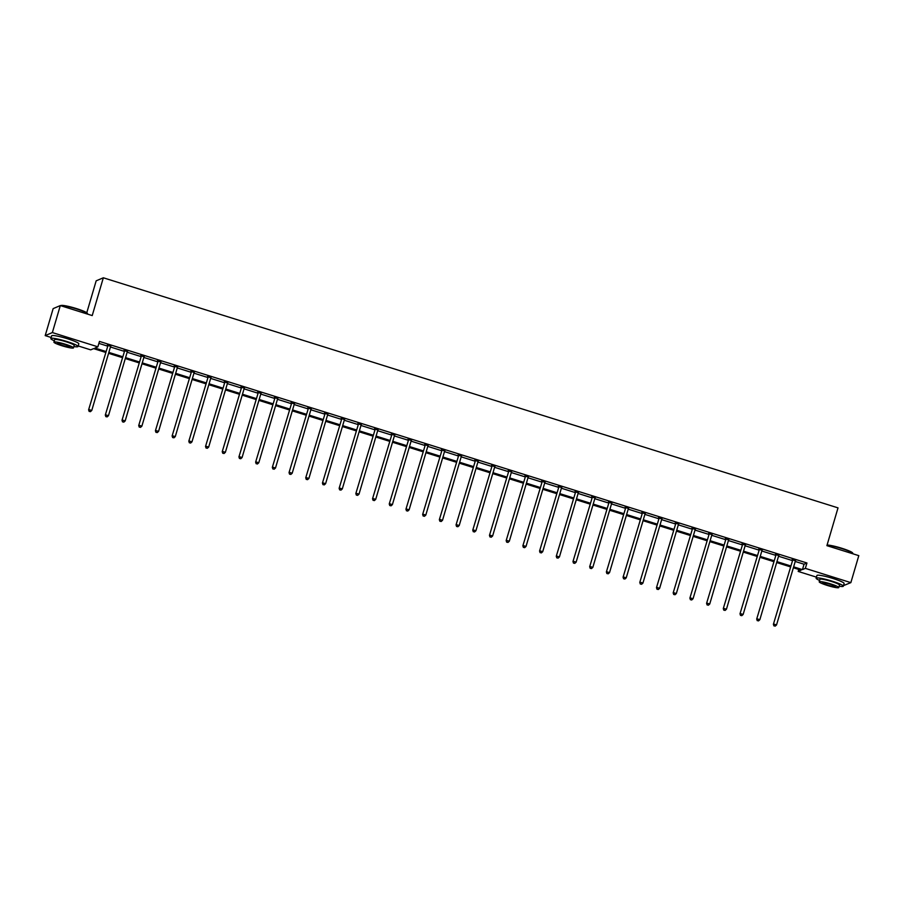 <?xml version="1.0" encoding="UTF-8"?>
<svg xmlns="http://www.w3.org/2000/svg" width="904" height="904" viewBox="0 0 904 904"><rect width="100%" height="100%" fill="white"/><g stroke="black" fill="none" stroke-linecap="round" stroke-linejoin="round"><path stroke-width="1.36" d="M86.773 312.75L96.174 280.828L103.338 277.788L838.019 507.867L826.9 545.654L858.8 555.644L850.856 582.628L843.488 585.611M816.448 577.147L798.187 571.43L801.091 570.187L793.373 567.768M798.763 569.463L798.187 571.43M105.519 352.357L93.609 348.628L90.705 349.859L78.185 345.938M51.144 337.474L45.2 335.61L52.364 332.57L97.869 346.82L94.965 348.051L105.791 351.441M52.364 332.57L60.308 305.575L53.144 308.626L45.2 335.61M795.226 561.463L804.04 564.22L806.944 562.989L99.463 341.418L97.869 346.82M98.886 343.384L107.384 346.04M110.446 347L124.085 351.272M127.148 352.232L140.787 356.504M143.849 357.464L157.488 361.736M160.55 362.696L174.189 366.967M177.252 367.928L190.891 372.199M193.953 373.16L207.592 377.431M210.655 378.392L224.294 382.663M227.356 383.624L240.995 387.895M244.057 388.844L257.697 393.116M260.759 394.076L274.398 398.348M277.46 399.308L291.099 403.579M294.162 404.54L307.801 408.811M310.863 409.772L324.502 414.043M327.576 415.004L341.203 419.275M344.277 420.236L357.905 424.507M360.978 425.468L374.606 429.739M377.68 430.699L391.319 434.96M394.381 435.92L408.02 440.191M411.083 441.152L424.722 445.423M427.784 446.384L441.423 450.655M444.486 451.616L458.125 455.887M461.187 456.848L474.826 461.119M477.888 462.08L491.527 466.351M494.59 467.311L508.229 471.583M511.291 472.543L524.93 476.815M527.992 477.775L541.632 482.035M544.694 482.996L558.333 487.267M561.395 488.228L575.034 492.499M578.097 493.46L591.736 497.731M594.809 498.692L608.437 502.963M611.511 503.923L625.139 508.195M628.212 509.155L641.84 513.427M644.914 514.387L658.553 518.659M661.615 519.619L675.254 523.891M678.316 524.84L691.955 529.111M695.018 530.072L708.657 534.343M711.719 535.304L725.358 539.575M728.421 540.535L742.06 544.807M745.122 545.767L758.761 550.039M761.823 550.999L775.462 555.271M778.525 556.231L792.164 560.503M795.452 560.785L792.22 559.768M778.751 555.553L775.519 554.536M762.049 550.321L758.818 549.304M745.348 545.089L742.116 544.072M728.647 539.857L725.415 538.852M711.945 534.626L708.713 533.62M695.244 529.394L692.012 528.388M678.542 524.162L675.311 523.156M661.841 518.941L658.609 517.924M645.14 513.709L641.908 512.692M628.438 508.477L625.206 507.46M611.737 503.245L608.505 502.228M595.035 498.014L591.804 496.997M578.334 492.782L575.102 491.776M561.633 487.55L558.401 486.544M544.92 482.318L541.699 481.312M528.218 477.086L524.998 476.08M511.517 471.865L508.285 470.848M494.816 466.633L491.584 465.616M478.114 461.402L474.882 460.385M461.413 456.17L458.181 455.153M444.711 450.938L441.48 449.921M428.01 445.706L424.778 444.7M411.309 440.474L408.077 439.468M394.607 435.242L391.375 434.236M377.906 430.01L374.674 429.004M361.204 424.79L357.973 423.773M344.503 419.558L341.271 418.541M327.802 414.326L324.57 413.309M311.1 409.094L307.868 408.077M294.399 403.862L291.167 402.845M277.686 398.63L274.466 397.624M260.985 393.398L257.764 392.392M244.283 388.166L241.052 387.161M227.582 382.934L224.35 381.929M210.881 377.714L207.649 376.697M194.179 372.482L190.947 371.465M177.478 367.25L174.246 366.233M160.776 362.018L157.545 361.001M144.075 356.786L140.843 355.781M127.374 351.554L124.142 350.549M110.672 346.322L107.44 345.317M60.308 305.575L92.219 315.575L103.338 277.788M806.944 562.989L805.351 568.379L850.856 582.628M793.644 566.853L802.447 569.622L805.351 568.379M108.853 352.402L122.492 356.673M125.554 357.634L139.193 361.905M142.256 362.866L155.895 367.137M158.957 368.097L172.596 372.369M175.658 373.329L189.298 377.601M192.36 378.561L205.999 382.821M209.061 383.782L222.7 388.053M225.774 389.014L239.402 393.285M242.475 394.246L256.103 398.517M259.177 399.478L272.816 403.749M275.878 404.709L289.517 408.981M292.58 409.941L306.219 414.213M309.281 415.173L322.92 419.445M325.982 420.405L339.621 424.677M342.684 425.626L356.323 429.897M359.385 430.858L373.024 435.129M376.087 436.09L389.726 440.361M392.788 441.321L406.427 445.593M409.489 446.553L423.128 450.825M426.191 451.785L439.83 456.057M442.892 457.017L456.531 461.289M459.594 462.249L473.233 466.52M476.295 467.481L489.934 471.752M493.008 472.702L506.635 476.973M509.709 477.933L523.337 482.205M526.41 483.165L540.05 487.437M543.112 488.397L556.751 492.669M559.813 493.629L573.452 497.901M576.515 498.861L590.154 503.132M593.216 504.093L606.855 508.364M609.917 509.325L623.557 513.596M626.619 514.557L640.258 518.828M643.32 519.777L656.959 524.049M660.022 525.009L673.661 529.281M676.723 530.241L690.362 534.513M693.424 535.473L707.064 539.744M710.126 540.705L723.765 544.976M726.827 545.937L740.466 550.208M743.529 551.169L757.168 555.44M760.241 556.401L773.869 560.672M776.943 561.633L790.571 565.893M790.311 566.819L776.672 562.548M773.609 561.587L759.97 557.316M756.897 556.356L743.269 552.084M740.195 551.124L726.567 546.852M723.494 545.892L709.855 541.62M706.792 540.66L693.153 536.388M690.091 535.428L676.452 531.156M673.39 530.196L659.75 525.925M656.688 524.964L643.049 520.693M639.987 519.743L626.348 515.472M623.285 514.512L609.646 510.24M606.584 509.28L592.945 505.008M589.883 504.048L576.243 499.776M573.181 498.816L559.542 494.544M556.48 493.584L542.841 489.313M539.778 488.352L526.139 484.081M523.077 483.12L509.438 478.849M506.376 477.888L492.736 473.628M489.663 472.668L476.035 468.396M472.961 467.436L459.334 463.164M456.26 462.204L442.621 457.932M439.559 456.972L425.92 452.701M422.857 451.74L409.218 447.469M406.156 446.508L392.517 442.237M389.454 441.276L375.815 437.005M372.753 436.044L359.114 431.773M356.052 430.812L342.413 426.552M339.35 425.592L325.711 421.32M322.649 420.36L309.01 416.089M305.947 415.128L292.308 410.857M289.246 409.896L275.607 405.625M272.545 404.664L258.906 400.393M255.843 399.432L242.204 395.161M239.142 394.2L225.503 389.929M222.429 388.969L208.801 384.697M205.728 383.748L192.1 379.477M189.026 378.516L175.387 374.245M172.325 373.284L158.686 369.013M155.624 368.052L141.984 363.781M138.922 362.82L125.283 358.549M122.221 357.588L108.582 353.317M804.04 564.22L802.447 569.622M792.684 560.164L773.395 624.291L792.684 560.164A1.13 1.119 67 0 0 792.729 559.745L792.706 559.565M774.118 625.794L775.191 626.133L774.118 625.794L773.869 624.088L776.547 624.924L795.362 561.011A1.13 1.119 67 0 1 795.554 560.627L795.667 560.491M792.198 560.378A1.13 1.119 67 0 0 792.243 559.949L792.186 559.406M773.395 624.291L773.926 625.884M775.191 626.133L776.547 624.924M827.07 545.055A13.831 1.65 16.4 0 1 841.782 548.265A13.831 1.65 16.4 0 1 852.641 552.954L852.867 553.372A14.17 1.684 -163.6 0 0 841.737 548.558A14.17 1.684 -163.6 0 0 827.002 545.281M839.183 586.199A14.17 1.684 -163.6 0 0 843.319 586.199A14.17 1.684 -163.6 0 0 832.143 581.17A14.17 1.684 -163.6 0 0 816.131 578.198A14.17 1.684 -163.6 0 0 819.612 580.436M843.319 586.199L844.11 583.498A14.17 1.684 -163.6 0 0 832.946 578.47A14.17 1.684 -163.6 0 0 816.922 575.498L816.131 578.198M819.205 581.803L819.939 579.317A10.204 1.22 16.4 0 1 831.465 581.453A10.204 1.22 16.4 0 1 839.511 585.08L838.776 587.555A10.204 1.22 -163.6 0 0 830.742 583.939A10.204 1.22 -163.6 0 0 819.205 581.803A10.204 1.22 -163.6 0 0 827.25 585.419A10.204 1.22 -163.6 0 0 838.776 587.555M830.121 584.199A6.577 0.78 -163.6 0 0 822.685 582.82A6.577 0.78 -163.6 0 0 827.872 585.159A6.577 0.78 -163.6 0 0 835.296 586.538A6.577 0.78 -163.6 0 0 830.121 584.199M60.692 305.699L60.997 305.529A13.831 1.65 16.4 0 1 76.478 308.592A13.831 1.65 16.4 0 1 87.338 313.281L87.575 313.699A14.17 1.684 -163.6 0 0 76.445 308.897A14.17 1.684 -163.6 0 0 60.715 305.699M73.879 346.526A14.17 1.684 -163.6 0 0 78.015 346.526A14.17 1.684 -163.6 0 0 66.851 341.497A14.17 1.684 -163.6 0 0 50.839 338.525A14.17 1.684 -163.6 0 0 54.308 340.774M78.015 346.526L78.806 343.825A14.17 1.684 -163.6 0 0 67.642 338.797A14.17 1.684 -163.6 0 0 51.63 335.825L50.839 338.525M53.912 342.13L54.635 339.644A10.204 1.22 16.4 0 1 66.173 341.791A10.204 1.22 16.4 0 1 74.207 345.407L73.484 347.893A10.204 1.22 -163.6 0 0 65.438 344.266A10.204 1.22 -163.6 0 0 53.912 342.13A10.204 1.22 -163.6 0 0 61.947 345.746A10.204 1.22 -163.6 0 0 73.484 347.893M64.817 344.537A6.577 0.78 -163.6 0 0 57.393 343.158A6.577 0.78 -163.6 0 0 62.568 345.486A6.577 0.78 -163.6 0 0 70.004 346.865A6.577 0.78 -163.6 0 0 64.817 344.537M775.982 554.943L756.693 619.059L775.982 554.943A1.13 1.119 67 0 0 776.027 554.514L776.005 554.333M757.416 620.573L758.49 620.901L757.416 620.573L757.168 618.856L759.846 619.692L778.66 555.779A1.13 1.119 67 0 1 778.852 555.395L778.965 555.259M775.496 555.146A1.13 1.119 67 0 0 775.542 554.717L775.485 554.175M756.693 619.059L757.224 620.652M758.49 620.901L759.846 619.692M759.281 549.711L739.992 613.827L759.281 549.711A1.13 1.119 67 0 0 759.326 549.282L759.303 549.101M740.715 615.341L741.788 615.669L740.715 615.341L740.466 613.624L743.144 614.46L761.959 550.547A1.13 1.119 67 0 1 762.151 550.163L762.264 550.027M758.795 549.914A1.13 1.119 67 0 0 758.84 549.485L758.784 548.943M739.992 613.827L740.523 615.421M741.788 615.669L743.144 614.46M742.579 544.479L723.279 608.595L742.579 544.479A1.13 1.119 67 0 0 742.625 544.05L742.602 543.869M724.014 610.11L725.087 610.437L724.014 610.11L723.765 608.392L726.443 609.228L745.258 545.315A1.13 1.119 67 0 1 745.45 544.931L745.563 544.796M742.094 544.683A1.13 1.119 67 0 0 742.139 544.253L742.082 543.711M723.279 608.595L723.821 610.189M725.087 610.437L726.443 609.228M725.878 539.247L706.578 603.364L725.878 539.247A1.13 1.119 67 0 0 725.923 538.818L725.901 538.637M707.312 604.878L708.386 605.217L707.312 604.878L707.064 603.16L709.742 603.996L728.556 540.083A1.13 1.119 67 0 1 728.748 539.711L728.861 539.564M725.392 539.451A1.13 1.119 67 0 0 725.437 539.021L725.381 538.479M706.578 603.364L707.12 604.957M708.386 605.217L709.742 603.996M709.177 534.015L689.876 598.132L709.177 534.015A1.13 1.119 67 0 0 709.222 533.586L709.199 533.405M690.611 599.646L691.684 599.985L690.611 599.646L690.362 597.928L693.04 598.764L711.855 534.852A1.13 1.119 67 0 1 712.047 534.479L712.16 534.332M708.691 534.219A1.13 1.119 67 0 0 708.736 533.789L708.679 533.247M689.876 598.132L690.419 599.725M691.684 599.985L693.04 598.764M692.475 528.783L673.175 592.9L692.475 528.783A1.13 1.119 67 0 0 692.509 528.354L692.498 528.185M673.909 594.414L674.983 594.753L673.909 594.414L673.661 592.696L676.339 593.532L695.153 529.62A1.13 1.119 67 0 1 695.346 529.247L695.458 529.111M691.989 528.987A1.13 1.119 67 0 0 692.035 528.569L691.978 528.015M673.175 592.9L673.717 594.493M674.983 594.753L676.339 593.532M675.774 523.552L656.473 587.679L675.774 523.552A1.13 1.119 67 0 0 675.808 523.122L675.796 522.953M657.208 589.182L658.27 589.521L657.208 589.182L656.959 587.464L659.637 588.312L678.452 524.388A1.13 1.119 67 0 1 678.644 524.015L678.757 523.879M675.288 523.755A1.13 1.119 67 0 0 675.333 523.337L675.277 522.783M656.473 587.679L657.016 589.272M658.27 589.521L659.637 588.312M659.072 518.32L639.772 582.447L659.072 518.32A1.13 1.119 67 0 0 659.106 517.902L659.095 517.721M640.507 583.95L641.569 584.289L640.507 583.95L640.258 582.232L642.936 583.08L661.751 519.167A1.13 1.119 67 0 1 661.943 518.783L662.056 518.647M658.587 518.534A1.13 1.119 67 0 0 658.62 518.105L658.575 517.551M639.772 582.447L640.314 584.04M641.569 584.289L642.936 583.08M642.371 513.088L623.071 577.215L642.371 513.088A1.13 1.119 67 0 0 642.405 512.67L642.394 512.489M623.805 578.718L624.867 579.057L623.805 578.718L623.557 577.012L626.235 577.848L645.038 513.935A1.13 1.119 67 0 1 645.241 513.551L645.354 513.415M641.885 513.302A1.13 1.119 67 0 0 641.919 512.873L641.874 512.331M623.071 577.215L623.602 578.809M624.867 579.057L626.235 577.848M625.67 507.867L606.369 571.983L625.67 507.867A1.13 1.119 67 0 0 625.704 507.438L625.692 507.257M607.104 573.498L608.166 573.825L607.104 573.498L606.855 571.78L609.533 572.616L628.336 508.703A1.13 1.119 67 0 1 628.54 508.319L628.642 508.184M625.184 508.071A1.13 1.119 67 0 0 625.218 507.641L625.172 507.099M606.369 571.983L606.9 573.577M608.166 573.825L609.533 572.616M608.957 502.635L589.668 566.751L608.957 502.635A1.13 1.119 67 0 0 609.002 502.206L608.991 502.025M590.391 568.266L591.465 568.593L590.391 568.266L590.154 566.548L592.832 567.384L611.635 503.471A1.13 1.119 67 0 1 611.838 503.087L611.94 502.952M608.482 502.839A1.13 1.119 67 0 0 608.516 502.409L608.471 501.867M589.668 566.751L590.199 568.345M591.465 568.593L592.832 567.384M592.256 497.403L572.966 561.52L592.256 497.403A1.13 1.119 67 0 0 592.301 496.974L592.289 496.793M573.69 563.034L574.763 563.361L573.69 563.034L573.452 561.316L576.13 562.152L594.934 498.24A1.13 1.119 67 0 1 595.137 497.855L595.239 497.72M591.781 497.607A1.13 1.119 67 0 0 591.815 497.177L591.77 496.635M572.966 561.52L573.498 563.113M574.763 563.361L576.13 562.152M575.554 492.171L556.265 556.288L575.554 492.171A1.13 1.119 67 0 0 575.599 491.742L575.588 491.561M556.988 557.802L558.062 558.141L556.988 557.802L556.751 556.084L559.429 556.92L578.232 493.008A1.13 1.119 67 0 1 578.436 492.635L578.537 492.488M575.08 492.375A1.13 1.119 67 0 0 575.113 491.945L575.068 491.403M556.265 556.288L556.796 557.881M558.062 558.141L559.429 556.92M558.853 486.94L539.564 551.056L558.853 486.94A1.13 1.119 67 0 0 558.898 486.51L558.875 486.329M540.287 552.57L541.36 552.909L540.287 552.57L540.05 550.852L542.716 551.689L561.531 487.776A1.13 1.119 67 0 1 561.734 487.403L561.836 487.256M558.367 487.143A1.13 1.119 67 0 0 558.412 486.714L558.367 486.171M539.564 551.056L540.095 552.649M541.36 552.909L542.716 551.689M542.151 481.708L522.862 545.824L542.151 481.708A1.13 1.119 67 0 0 542.197 481.278L542.174 481.109M523.586 547.338L524.659 547.677L523.586 547.338L523.348 545.62L526.015 546.457L544.829 482.544A1.13 1.119 67 0 1 545.022 482.171L545.135 482.035M541.665 481.911A1.13 1.119 67 0 0 541.711 481.493L541.665 480.939M522.862 545.824L523.393 547.417M524.659 547.677L526.015 546.457M525.45 476.476L506.161 540.603L525.45 476.476A1.13 1.119 67 0 0 525.495 476.046L525.473 475.877M506.884 542.106L507.958 542.445L506.884 542.106L506.647 540.389L509.314 541.236L528.128 477.312A1.13 1.119 67 0 1 528.32 476.939L528.433 476.803M524.964 476.679A1.13 1.119 67 0 0 525.009 476.261L524.953 475.707M506.161 540.603L506.692 542.197M507.958 542.445L509.314 541.236M508.749 471.244L489.459 535.371L508.749 471.244A1.13 1.119 67 0 0 508.794 470.826L508.771 470.645M490.183 536.874L491.256 537.213L490.183 536.874L489.934 535.157L492.612 536.004L511.427 472.091A1.13 1.119 67 0 1 511.619 471.707L511.732 471.572M508.263 471.459A1.13 1.119 67 0 0 508.308 471.029L508.251 470.475M489.459 535.371L489.991 536.965M491.256 537.213L492.612 536.004M492.047 466.023L472.758 530.139L492.047 466.023A1.13 1.119 67 0 0 492.092 465.594L492.07 465.413M473.481 531.654L474.555 531.981L473.481 531.654L473.233 529.936L475.911 530.772L494.725 466.859A1.13 1.119 67 0 1 494.917 466.475L495.03 466.34M491.561 466.227A1.13 1.119 67 0 0 491.606 465.797L491.55 465.255M472.758 530.139L473.289 531.733M474.555 531.981L475.911 530.772M475.346 460.791L456.045 524.908L475.346 460.791A1.13 1.119 67 0 0 475.391 460.362L475.368 460.181M456.78 526.422L457.853 526.749L456.78 526.422L456.531 524.704L459.209 525.54L478.024 461.628A1.13 1.119 67 0 1 478.216 461.243L478.329 461.108M474.86 460.995A1.13 1.119 67 0 0 474.905 460.565L474.849 460.023M456.045 524.908L456.588 526.501M457.853 526.749L459.209 525.54M458.644 455.559L439.344 519.676L458.644 455.559A1.13 1.119 67 0 0 458.69 455.13L458.667 454.949M440.078 521.19L441.152 521.518L440.078 521.19L439.83 519.472L442.508 520.308L461.322 456.396A1.13 1.119 67 0 1 461.515 456.011L461.628 455.876M458.158 455.763A1.13 1.119 67 0 0 458.204 455.333L458.147 454.791M439.344 519.676L439.886 521.269M441.152 521.518L442.508 520.308M441.943 450.328L422.643 514.444L441.943 450.328A1.13 1.119 67 0 0 441.988 449.898L441.966 449.717M423.377 515.958L424.451 516.297L423.377 515.958L423.128 514.24L425.807 515.077L444.621 451.164A1.13 1.119 67 0 1 444.813 450.791L444.926 450.644M441.457 450.531A1.13 1.119 67 0 0 441.502 450.102L441.446 449.559M422.643 514.444L423.185 516.037M424.451 516.297L425.807 515.077M425.242 445.096L405.941 509.212L425.242 445.096A1.13 1.119 67 0 0 425.275 444.666L425.264 444.486M406.676 510.726L407.749 511.065L406.676 510.726L406.427 509.008L409.105 509.845L427.92 445.932A1.13 1.119 67 0 1 428.112 445.559L428.225 445.412M424.756 445.299A1.13 1.119 67 0 0 424.801 444.87L424.744 444.327M405.941 509.212L406.484 510.805M407.749 511.065L409.105 509.845M408.54 439.864L389.24 503.98L408.54 439.864A1.13 1.119 67 0 0 408.574 439.434L408.563 439.254M389.974 505.494L391.036 505.833L389.974 505.494L389.726 503.777L392.404 504.613L411.218 440.7A1.13 1.119 67 0 1 411.41 440.327L411.523 440.18M408.054 440.067A1.13 1.119 67 0 0 408.099 439.638L408.043 439.095M389.24 503.98L389.782 505.573M391.036 505.833L392.404 504.613M391.839 434.632L372.538 498.748L391.839 434.632A1.13 1.119 67 0 0 391.873 434.202L391.861 434.033M373.273 500.262L374.335 500.601L373.273 500.262L373.024 498.545L375.702 499.381L394.517 435.468A1.13 1.119 67 0 1 394.709 435.095L394.822 434.96M391.353 434.835A1.13 1.119 67 0 0 391.387 434.417L391.342 433.863M372.538 498.748L373.081 500.341M374.335 500.601L375.702 499.381M375.137 429.4L355.837 493.527L375.137 429.4A1.13 1.119 67 0 0 375.171 428.971L375.16 428.801M356.571 495.03L357.634 495.369L356.571 495.03L356.323 493.313L359.001 494.16L377.804 430.236A1.13 1.119 67 0 1 378.008 429.863L378.121 429.728M374.651 429.603A1.13 1.119 67 0 0 374.685 429.185L374.64 428.632M355.837 493.527L356.368 495.121M357.634 495.369L359.001 494.16M358.436 424.168L339.136 488.296L358.436 424.168A1.13 1.119 67 0 0 358.47 423.75L358.459 423.569M339.87 489.798L340.932 490.137L339.87 489.798L339.621 488.081L342.3 488.928L361.103 425.016A1.13 1.119 67 0 1 361.306 424.631L361.408 424.496M357.95 424.383A1.13 1.119 67 0 0 357.984 423.953L357.939 423.4M339.136 488.296L339.667 489.889M340.932 490.137L342.3 488.928M341.723 418.947L322.434 483.064L341.723 418.947A1.13 1.119 67 0 0 341.768 418.518L341.757 418.337M323.157 484.578L324.231 484.906L323.157 484.578L322.92 482.86L325.598 483.696L344.401 419.784A1.13 1.119 67 0 1 344.605 419.399L344.707 419.264M341.249 419.151A1.13 1.119 67 0 0 341.283 418.721L341.237 418.179M322.434 483.064L322.965 484.657M324.231 484.906L325.598 483.696M325.022 413.716L305.733 477.832L325.022 413.716A1.13 1.119 67 0 0 325.067 413.286L325.056 413.105M306.456 479.346L307.529 479.674L306.456 479.346L306.219 477.628L308.897 478.465L327.7 414.552A1.13 1.119 67 0 1 327.903 414.168L328.005 414.032M324.547 413.919A1.13 1.119 67 0 0 324.581 413.49L324.536 412.947M305.733 477.832L306.264 479.425M307.529 479.674L308.897 478.465M308.32 408.484L289.031 472.6L308.32 408.484A1.13 1.119 67 0 0 308.366 408.054L308.354 407.873M289.755 474.114L290.828 474.442L289.755 474.114L289.517 472.396L292.195 473.233L310.999 409.32A1.13 1.119 67 0 1 311.202 408.936L311.304 408.8M307.846 408.687A1.13 1.119 67 0 0 307.88 408.258L307.835 407.715M289.031 472.6L289.562 474.193M290.828 474.442L292.195 473.233M291.619 403.252L272.33 467.368L291.619 403.252A1.13 1.119 67 0 0 291.664 402.822L291.642 402.642M273.053 468.882L274.127 469.221L273.053 468.882L272.816 467.165L275.494 468.001L294.297 404.088A1.13 1.119 67 0 1 294.501 403.715L294.602 403.568M291.133 403.455A1.13 1.119 67 0 0 291.178 403.026L291.133 402.483M272.33 467.368L272.861 468.961M274.127 469.221L275.494 468.001M274.918 398.02L255.629 462.136L274.918 398.02A1.13 1.119 67 0 0 274.963 397.59L274.94 397.41M256.352 463.65L257.425 463.989L256.352 463.65L256.114 461.933L258.781 462.769L277.596 398.856A1.13 1.119 67 0 1 277.788 398.483L277.901 398.336M274.432 398.223A1.13 1.119 67 0 0 274.477 397.794L274.432 397.251M255.629 462.136L256.16 463.729M257.425 463.989L258.781 462.769M258.216 392.788L238.927 456.904L258.216 392.788A1.13 1.119 67 0 0 258.262 392.359L258.239 392.189M239.65 458.418L240.724 458.757L239.65 458.418L239.413 456.701L242.08 457.537L260.894 393.624A1.13 1.119 67 0 1 261.087 393.251L261.2 393.104M257.73 392.991A1.13 1.119 67 0 0 257.776 392.562L257.719 392.02M238.927 456.904L239.458 458.497M240.724 458.757L242.08 457.537M241.515 387.556L222.226 451.672L241.515 387.556A1.13 1.119 67 0 0 241.56 387.127L241.537 386.957M222.949 453.186L224.022 453.525L222.949 453.186L222.7 451.469L225.378 452.305L244.193 388.392A1.13 1.119 67 0 1 244.385 388.019L244.498 387.884M241.029 387.759A1.13 1.119 67 0 0 241.074 387.341L241.018 386.788M222.226 451.672L222.757 453.266M224.022 453.525L225.378 452.305M224.813 382.324L205.524 446.452L224.813 382.324A1.13 1.119 67 0 0 224.859 381.906L224.836 381.725M206.248 447.955L207.321 448.294L206.248 447.955L205.999 446.237L208.677 447.084L227.492 383.172A1.13 1.119 67 0 1 227.684 382.787L227.797 382.652M224.328 382.539A1.13 1.119 67 0 0 224.373 382.109L224.316 381.556M205.524 446.452L206.055 448.045M207.321 448.294L208.677 447.084M208.112 377.092L188.812 441.22L208.112 377.092A1.13 1.119 67 0 0 208.157 376.674L208.135 376.493M189.546 442.723L190.62 443.062L189.546 442.723L189.298 441.016L191.976 441.853L210.79 377.94A1.13 1.119 67 0 1 210.982 377.556L211.095 377.42M207.626 377.307A1.13 1.119 67 0 0 207.671 376.878L207.615 376.324M188.812 441.22L189.354 442.813M190.62 443.062L191.976 441.853M191.411 371.872L172.11 435.988L191.411 371.872A1.13 1.119 67 0 0 191.456 371.442L191.433 371.261M172.845 437.502L173.918 437.83L172.845 437.502L172.596 435.784L175.274 436.621L194.089 372.708A1.13 1.119 67 0 1 194.281 372.324L194.394 372.188M190.925 372.075A1.13 1.119 67 0 0 190.97 371.646L190.913 371.103M172.11 435.988L172.653 437.581M173.918 437.83L175.274 436.621M174.709 366.64L155.409 430.756L174.709 366.64A1.13 1.119 67 0 0 174.754 366.21L174.732 366.03M156.143 432.27L157.217 432.598L156.143 432.27L155.895 430.553L158.573 431.389L177.387 367.476A1.13 1.119 67 0 1 177.579 367.092L177.692 366.956M174.223 366.843A1.13 1.119 67 0 0 174.269 366.414L174.212 365.871M155.409 430.756L155.951 432.349M157.217 432.598L158.573 431.389M158.008 361.408L138.707 425.524L158.008 361.408A1.13 1.119 67 0 0 158.042 360.978L158.03 360.798M139.442 427.038L140.515 427.366L139.442 427.038L139.193 425.321L141.871 426.157L160.686 362.244A1.13 1.119 67 0 1 160.878 361.86L160.991 361.724M157.522 361.611A1.13 1.119 67 0 0 157.567 361.182L157.511 360.639M138.707 425.524L139.25 427.117M140.515 427.366L141.871 426.157M141.306 356.176L122.006 420.292L141.306 356.176A1.13 1.119 67 0 0 141.34 355.747L141.329 355.566M122.741 421.806L123.803 422.145L122.741 421.806L122.492 420.089L125.17 420.925L143.985 357.012A1.13 1.119 67 0 1 144.177 356.639L144.29 356.492M140.821 356.379A1.13 1.119 67 0 0 140.866 355.95L140.809 355.408M122.006 420.292L122.548 421.885M123.803 422.145L125.17 420.925M124.605 350.944L105.305 415.06L124.605 350.944A1.13 1.119 67 0 0 124.639 350.515L124.628 350.334M106.039 416.574L107.101 416.913L106.039 416.574L105.791 414.857L108.469 415.693L127.283 351.78A1.13 1.119 67 0 1 127.475 351.407L127.588 351.26M124.119 351.147A1.13 1.119 67 0 0 124.153 350.718L124.108 350.176M105.305 415.06L105.847 416.654M107.101 416.913L108.469 415.693M107.904 345.712L88.603 409.828L107.904 345.712A1.13 1.119 67 0 0 107.938 345.283L107.926 345.113M89.338 411.343L90.4 411.682L89.338 411.343L89.089 409.625L91.767 410.461L110.57 346.548A1.13 1.119 67 0 1 110.774 346.175L110.887 346.04M107.418 345.916A1.13 1.119 67 0 0 107.452 345.497L107.406 344.944M88.603 409.828L89.134 411.422M90.4 411.682L91.767 410.461"/></g></svg>
